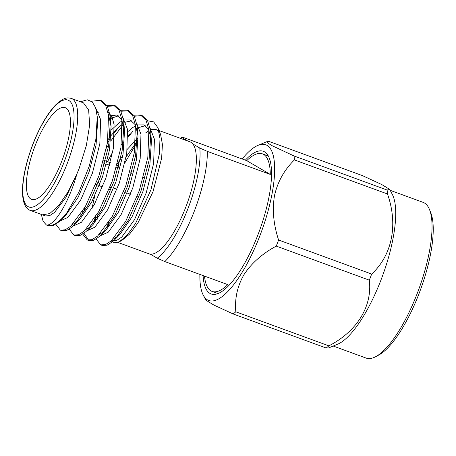 <?xml version="1.0" encoding="UTF-8"?>
<svg xmlns="http://www.w3.org/2000/svg" width="456" height="456" viewBox="0 0 456 456"><rect width="100%" height="100%" fill="white"/><g stroke="black" fill="none" stroke-linecap="round" stroke-linejoin="round"><path stroke-width="0.68" d="M192.791 143.936A59.622 18.553 -69.9 0 1 185.717 207.326A59.622 18.553 -69.9 0 1 150.269 254.135L157.257 258.216A67.824 21.101 -69.9 0 0 187.952 208.631A67.824 21.101 -69.9 0 0 199.779 148.018L192.791 143.936A59.622 18.553 -69.9 0 0 189.964 141.833L158.996 130.501M187.929 141.092L181.682 137.438A67.824 21.101 -69.9 0 0 180.519 138.379M204.499 276.102A73.251 22.789 -69.9 0 0 212.091 291.424A73.251 22.789 -69.9 0 0 227.783 284.624L164.827 261.584A73.251 22.789 110.1 0 0 207.349 151.386L270.3 174.426A73.251 22.789 -69.9 0 0 262.439 153.849A73.251 22.789 -69.9 0 0 246.747 160.655L183.796 137.615L181.682 137.438M207.349 151.386L199.779 148.018M157.257 258.216L164.827 261.584M203.097 275.589A75.964 23.632 -69.9 0 0 211.156 293.972A75.964 23.632 -69.9 0 0 257.965 234.743A75.964 23.632 -69.9 0 0 263.374 151.301A75.964 23.632 -69.9 0 0 245.351 160.141M242.136 158.967A82.906 25.792 110.1 0 1 258.005 145.344A82.906 25.792 110.1 0 1 261.487 231.505A82.906 25.792 110.1 0 1 203.216 295.06A82.906 25.792 110.1 0 1 199.888 274.415M326.165 348.002L233.096 313.939A96.062 29.891 -69.9 0 0 235.809 311.801L328.879 345.859A96.062 29.891 -69.9 0 1 326.165 348.002L328.599 347.951L337.588 344.24A82.906 25.792 110.1 0 0 380.92 280.149A82.906 25.792 110.1 0 0 392.377 194.518L389.76 189.451L381.871 184.6L362.497 175.64L269.428 141.582L266.999 141.628L267.529 142.933L272.42 145.857L294.052 155.975L387.115 190.032A96.062 29.891 -69.9 0 1 387.486 193.982L294.416 159.919A96.062 29.891 -69.9 0 0 294.052 155.975M276.25 246.097A96.062 29.891 -69.9 0 0 278.599 240.01L371.668 274.073A96.062 29.891 -69.9 0 1 370.506 277.123A96.062 29.891 -69.9 0 1 369.32 280.161L276.25 246.097C262.268 253.713 251.535 263.18 244.057 274.506C237.371 286.123 234.618 298.549 235.809 311.801M233.096 313.939L213.733 304.984L205.838 300.133L203.216 295.06M294.416 159.919C284.327 169.809 277.693 181.67 274.518 195.51C272.129 209.64 273.486 224.472 278.599 240.01M389.76 189.451L387.115 190.032M387.486 193.982C398.316 224.603 392.188 255.092 371.668 274.073M369.32 280.161C372.506 306.318 356.997 331.318 328.879 345.859M390.211 190.329L423.139 202.379A82.906 25.792 110.1 0 1 429.501 209.572A82.906 25.792 110.1 0 1 417.234 293.442A82.906 25.792 110.1 0 1 375.653 356.7A82.906 25.792 110.1 0 1 366.157 358.091L333.228 346.041M375.653 356.7L378.697 355.087A80.193 24.949 -69.9 0 0 418.921 293.898A80.193 24.949 -69.9 0 0 430.777 212.77L429.501 209.572M116.462 167.842L117.842 168.344A10.038 3.124 -69.9 0 0 117.471 168.11A10.038 3.124 -69.9 0 0 117.397 168.087L116.485 167.751M109.788 165.3L106.425 164.069M104.669 163.425L103.033 162.826M103.01 162.917L104.641 163.516M106.396 164.16L109.759 165.385M110.5 186.931A10.038 3.124 -69.9 0 0 110.574 186.96A10.038 3.124 -69.9 0 0 110.648 186.988L110.187 186.817M98.371 182.491L96.74 181.898M95.788 184.344L97.419 184.942M99.254 185.615L102.617 186.84M111.823 187.422L110.648 186.988L109.674 189.519A12.751 3.967 110.1 0 1 109.639 189.508A12.751 3.967 110.1 0 1 109.235 189.268M102.583 186.926L99.22 185.695L102.583 186.926M97.384 185.022L95.754 184.429L97.384 185.028M103.723 160.284L105.353 160.882M107.08 161.515L110.443 162.746M117.175 165.209L118.805 165.807A12.751 3.967 110.1 0 0 118.406 165.562L118.378 165.551A12.751 3.967 110.1 0 1 118.406 165.562M117.842 168.344L118.771 165.938M118.343 165.636L117.397 168.087M110.466 162.655L107.103 161.424L110.466 162.655M105.376 160.797L103.746 160.198L105.376 160.791M61.714 161.304A48.832 15.196 -69.9 0 0 65.191 107.667A48.832 15.196 -69.9 0 0 34.137 148.303A48.832 15.196 -69.9 0 0 31.624 199.38A48.832 15.196 -69.9 0 0 61.714 161.304M66.547 213.265L60.99 219.923L66.2 214.616L78.17 197.231L89.057 171.952L96.068 145.019L97.618 121.672L97.248 116.662L95.863 139.251L89.251 166.161L78.78 192.381L66.547 213.265A67.824 21.101 110.1 0 1 46.945 225.213A67.824 21.101 110.1 0 1 46.392 224.979L43.092 221.268L41.336 214.428M97.248 116.662L95.589 107.656L92.197 101.905L87.261 99.79L80.495 101.773M46.392 224.979C53.523 226.421 68.354 204.396 76.876 174.032L65.852 197.534L54.526 212.433L49.63 215.671L45.475 215.933L42.448 214.827L49.721 213.585L58.624 205.605L68.064 191.868L76.876 174.032L79.179 168.338L86.332 145.601L89.667 125.018L88.641 109.947L83.425 102.845L71.318 98.416A59.622 18.553 110.1 0 1 67.078 163.909A59.622 18.553 110.1 0 1 30.335 210.404C26.904 209.315 24.516 205.747 23.17 199.694C21.09 186.572 23.974 168.971 31.834 146.895C35.026 138.282 38.64 130.353 42.687 123.114C47.19 115.1 51.688 108.87 56.173 104.435C64.894 96.581 67.807 97.664 71.318 98.416M91.439 101.266L100.223 100.263L105.632 105.359L108.517 115.094L107.479 142.585L98.884 176.039L85.34 206.596L70.771 226.176L65.134 229.835L60.329 230.109L55.786 224.244M105.849 105.758L113.681 105.188L119.084 110.284L121.969 120.013L120.931 147.51L112.336 180.958L98.792 211.516L84.223 231.101L78.58 234.76L73.775 235.028L69.238 229.168M120.373 110.278L127.127 110.107L132.536 115.203L135.421 124.938L134.383 152.429L125.788 185.883L112.244 216.44L97.675 236.02L92.038 239.679L87.239 239.953L82.69 234.088M81.835 215.563L82.325 211.698M107.371 143.252L109.634 139.599M114.61 132.365L119.375 126.437M133.825 115.197L140.579 115.032L145.988 120.127L148.873 129.863L147.835 157.354L139.24 190.807L125.691 221.359L111.127 240.945L105.484 244.604L100.679 244.878L96.142 239.012M95.287 220.487L95.777 216.623M95.686 107.941L100.616 119.512L99.841 143.731L92.42 173.183L80.649 200.093L67.978 217.358L59.804 221.08M107.975 111.999L111.897 116.696L114.068 124.437L113.293 148.65L105.872 178.108L94.101 205.018L81.43 222.277L73.256 226.005M108.921 119.119L118.326 115.858M123.245 118.435L127.52 129.356L126.745 153.575L119.324 183.027L107.553 209.937L94.882 227.202L86.708 230.924M80.843 217.005L80.911 213.904M107.867 139.969L109.953 137.045M111.156 135.443L116.861 128.831L123.166 123.496M125.577 122.111L131.773 120.777M136.697 123.354L140.972 134.281L140.191 158.5L132.776 187.952L121.005 214.861L108.334 232.127L100.16 235.849M94.295 221.929L94.364 218.829M121.319 144.894L123.405 141.964M128.045 136.19L130.313 133.75M135.825 128.962L136.618 128.421M137.33 127.965L145.225 125.702M150.149 128.279L154.424 139.205L153.643 163.419L146.228 192.877L134.457 219.781L121.786 237.046L116.884 240.283L112.729 240.546M107.747 226.849L107.816 223.748M128.062 137.205L132.628 131.539M147.641 120.766L153.649 121.889L157.844 127.623L159.976 138.544L159.452 153.49L150.942 189.81L135.603 223.417L127.218 235.102L119.461 241.72L114.747 242.905L111.116 240.956M60.99 219.923L58.955 221.85L53.312 225.509L48.507 225.783L47.794 225.458M101.027 100.605L101.865 100.861L107.268 105.957L110.152 115.693L110.517 119.181L108.676 145.789L100.519 176.637L88.111 205.126L74.436 224.848L72.401 226.774L66.764 230.434L61.959 230.707L61.172 230.337M98.735 112.398L99.1 112.062M107.479 106.356L115.305 105.781L120.715 110.876L123.604 120.612L123.969 124.106L122.128 150.714L113.971 181.556L101.557 210.051L87.888 229.767L85.853 231.699L80.216 235.353L75.417 235.632L74.624 235.262M109.001 120.515L112.552 116.987M120.931 111.281L128.763 110.705L134.172 115.801L137.051 125.537L137.421 129.025L135.58 155.638L127.423 186.481L115.009 214.97L101.34 234.692L99.305 236.618L93.662 240.278L88.863 240.551L83.927 233.25M83.955 212.296L84.713 207.702M106.493 148.189L109.007 143.845M110.745 141.018L123.422 124.414M125.634 122.248L126.004 121.906M134.383 116.206L142.215 115.63L147.619 120.726L150.503 130.462L150.873 133.95L149.032 160.558L140.87 191.406L128.461 219.895L114.792 239.617L112.757 241.543L107.12 245.197L102.321 245.476L101.528 245.106M97.065 219.832L98.165 212.621M108.579 115.556L110.705 123.205L111.07 126.597L109.52 149.939L102.509 176.877L91.622 202.156L79.652 219.541L74.436 224.848M77.189 221.798L72.555 224.5M108.636 116.018L116.719 115.037L121.552 119.546L124.157 128.125L124.522 131.516L122.972 154.863L115.961 181.796L105.074 207.081L93.104 224.46L87.888 229.767M90.641 226.717L86.007 229.425M111.235 130.04L119.119 122.732L122.214 120.88M124.442 119.991L130.171 119.956L134.999 124.465L137.609 133.049L137.974 136.441L136.424 159.788L129.413 186.721L118.526 212L106.556 229.385L101.34 234.692M104.088 231.642L99.459 234.35M91.969 208.705L94.671 196.114M107.582 161.601L112.752 151.916M127.794 131.681L132.571 127.651L135.666 125.805M137.894 124.91L143.617 124.881L148.439 129.373L151.05 137.917M150.873 133.95L151.426 141.366L149.876 164.707L142.865 191.645L131.978 216.925L120.008 234.31L118.423 235.815L112.911 239.269M126.204 156.841L137.41 140.71M137.535 138.345L127.327 149.26M122.898 155.279L117.585 163.618M137.324 141.919L125.098 162.478M108.705 222.38L108.699 225.469M119.461 241.72L121.923 240.409L129.618 234.059L137.883 223.075L152.988 191.794L161.641 158.152L162.416 144.432L160.632 134.617M159.087 131.778L156.06 129.436L151.181 129.584M149.032 130.541L145.897 132.656M150.269 254.135A59.622 18.553 110.1 0 1 148.981 253.821L117.865 242.432M246.747 160.655L270.3 174.426M63.914 162.592A56.909 17.71 -69.9 0 0 58.374 103.073A56.909 17.71 -69.9 0 0 22.937 194.906A56.909 17.71 -69.9 0 0 63.914 162.592M212.091 291.424L217.968 293.578M262.439 153.849L268.316 156.003M258.005 145.344L266.999 141.628M145.019 178.193L143.389 177.595M131.567 173.269L129.937 172.67M138.727 197.266L137.091 196.667M130.479 194.245L127.116 193.013M125.275 192.341L123.639 191.742M117.027 189.325L113.664 188.094M42.442 214.833L30.335 210.404M142.209 115.63L140.579 115.032M128.757 110.705L127.127 110.107M115.311 105.786L113.675 105.188M101.859 100.861L100.223 100.263M102.321 245.476L100.685 244.878M88.869 240.551L87.233 239.953M75.417 235.632L73.781 235.034M61.965 230.707L60.334 230.109M48.513 225.783L46.945 225.213M111.07 126.597L110.517 119.181M124.522 131.516L123.969 124.106M137.974 136.441L137.421 129.025M120.008 234.31L114.792 239.617M160.643 134.611L157.844 127.623"/></g></svg>
